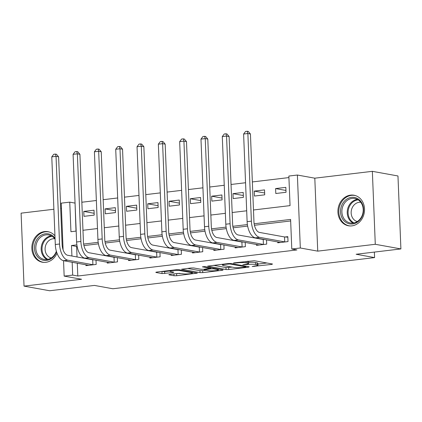 <?xml version="1.0" encoding="UTF-8"?>
<svg xmlns="http://www.w3.org/2000/svg" width="422" height="422" viewBox="0 0 422 422"><rect width="100%" height="100%" fill="white"/><g stroke="black" fill="none" stroke-linecap="round" stroke-linejoin="round"><path stroke-width="0.63" d="M252.177 266.519L271.831 264.394L272.501 264.014L254.397 260.733L233.936 262.869L233.466 263.138L237.644 262.848A6.251 0.828 177.7 0 1 246.216 262.795L247.725 263.07A6.251 0.828 177.7 0 1 248.621 263.455A6.251 0.828 177.7 0 1 245.588 264.288L242.819 264.831L246.997 264.541A6.251 0.828 177.7 0 1 255.574 264.488L257.082 264.763A6.251 0.828 177.7 0 1 257.974 265.148A6.251 0.828 177.7 0 1 254.941 265.981L252.177 266.519M54.95 235.851A15.53 13.235 -79.7 0 0 47.923 231.667A15.53 13.235 -79.7 0 0 44.542 231.567A15.53 13.235 -79.7 0 0 31.887 246.553A15.53 13.235 -79.7 0 0 42.395 262.226A15.53 13.235 -79.7 0 0 45.776 262.326A15.53 13.235 -79.7 0 0 57.012 253.2M351.842 225.881A15.53 13.235 -79.7 0 0 364.492 210.894A15.53 13.235 -79.7 0 0 353.989 195.222A15.53 13.235 -79.7 0 0 350.608 195.122A15.53 13.235 -79.7 0 0 337.953 210.114A15.53 13.235 -79.7 0 0 348.461 225.786A15.53 13.235 -79.7 0 0 351.842 225.881M169.591 274.437L168.927 274.822L174.006 275.74L176.686 275.719L197.38 273.108L178.997 269.711L176.317 269.732L156.567 272.079L155.903 272.464L162.037 273.572L173.168 272.549L173.832 272.169L170.794 271.615A5.228 0.691 177.7 0 1 170.045 271.293A5.228 0.691 177.7 0 1 173.859 270.476A5.228 0.691 177.7 0 1 179.746 270.549L191.667 272.707A5.228 0.691 177.7 0 1 192.411 273.029A5.228 0.691 177.7 0 1 188.597 273.852A5.228 0.691 177.7 0 1 182.71 273.772L178.047 273.43L169.591 274.437M77.289 263.175L77.806 276.02L72.684 275.097L64.16 276.109L63.537 260.69M400.9 248.927L375.285 244.291L372.352 171.332L397.967 175.969L400.9 248.927L356.142 254.255L374.588 257.594L112.853 288.759L94.407 285.42L49.648 290.753L24.033 286.116L81.578 279.264L64.16 276.109M372.352 171.332L314.807 178.184L317.734 251.143L375.285 244.291M317.734 251.143L300.316 247.994L291.792 249.006L290.6 219.429L254.155 223.771M77.806 276.02L296.914 249.935L291.792 249.006M226.055 269.542L228.735 269.526L248.484 267.173L249.154 266.794L231.05 263.513L228.371 263.534L207.671 266.145L226.055 269.542L225.976 267.569L232.258 267.121M222.457 270.27L202.708 272.623L200.028 272.638L181.645 269.241L191.045 267.975L193.724 267.959L201.067 269.289L203.747 269.268L210.298 268.345L202.375 266.836L204.723 266.562L223.127 269.89L222.457 270.27L222.441 269.763M53.884 209.254L21.1 213.157L24.033 286.116M290.663 220.959L254.44 225.274M247.635 226.081L233.129 227.811M226.324 228.618L211.812 230.349M205.008 231.156L190.501 232.886M183.697 233.693L169.185 235.423M162.38 236.236L147.874 237.961M141.069 238.773L126.558 240.498M119.753 241.31L105.242 243.035M98.442 243.847L83.931 245.572M77.126 246.385L76.619 246.443L77.041 256.961M277.745 241.901L277.781 242.803L288.01 241.584L287.815 236.652L285.029 236.985M264.256 239.459L263.718 239.522M266.525 239.87L266.699 244.122L256.465 245.34L256.428 244.438M242.94 241.996L242.402 242.059M245.214 242.407L245.382 246.659L235.154 247.878L235.117 246.975M221.629 244.533L221.091 244.596M223.897 244.945L224.071 249.196L213.838 250.415L213.801 249.513M200.313 247.07L199.775 247.134M202.586 247.482L202.755 251.734L192.527 252.952L192.49 252.05M179.002 249.608L178.464 249.671M181.27 250.019L181.444 254.271L171.211 255.489L171.174 254.587M157.686 252.145L157.148 252.214M159.959 252.556L160.128 256.808L149.9 258.027L149.863 257.125M136.375 254.682L135.837 254.751M138.643 255.094L138.817 259.345L128.583 260.564L128.546 259.662M115.058 257.225L114.52 257.288M117.332 257.631L117.501 261.883L107.272 263.101L107.235 262.199M93.747 259.762L93.209 259.825M96.016 260.174L96.184 264.425L85.956 265.638L85.919 264.742M288.922 177.578L252.356 181.935M245.562 182.742L231.04 184.472M224.246 185.279L209.723 187.009M202.935 187.816L188.412 189.547M181.618 190.354L167.096 192.084M160.302 192.891L145.785 194.621M138.991 195.433L124.469 197.158M117.675 197.971L103.158 199.696M96.364 200.508L81.842 202.233M75.047 203.045L76.002 231.114M285.831 187.357L275.603 188.576L275.798 193.503L286.032 192.29L285.831 187.357M264.52 189.895L254.287 191.113L254.487 196.045L264.715 194.827L264.52 189.895M243.204 192.432L232.976 193.651L233.171 198.583L243.404 197.364L243.204 192.432M221.893 194.969L211.659 196.188L211.86 201.12L222.088 199.901L221.893 194.969M200.577 197.507L190.348 198.725L190.544 203.657L200.777 202.439L200.577 197.507M179.266 200.049L169.032 201.262L169.233 206.194L179.461 204.976L179.266 200.049M157.949 202.586L147.721 203.805L147.916 208.732L158.15 207.513L157.949 202.586M136.638 205.124L126.405 206.342L126.605 211.269L136.833 210.05L136.638 205.124M115.322 207.661L105.094 208.879L105.289 213.806L115.522 212.588L115.322 207.661M94.011 210.198L83.778 211.417L83.978 216.344L94.206 215.125L94.011 210.198M374.588 257.594L374.367 252.087M61.438 208.352L60.678 208.447M63.1 249.808L61.227 203.151L69.751 202.138L70.938 231.715L76.176 231.092M74.879 203.066L69.751 202.138M253.48 209.982L290.046 205.625L288.859 176.048L297.383 175.035L300.316 247.994M314.807 178.184L297.383 175.035M76.873 244.876L71.497 245.52L71.919 256.033M72.167 262.252L72.684 275.097M247.387 224.573L232.838 226.308M226.071 227.115L211.522 228.845M204.76 229.652L190.211 231.383M183.443 232.19L168.895 233.92M162.132 234.727L147.584 236.457M140.816 237.264L126.268 238.994M119.5 239.802L104.957 241.532M98.189 242.339L83.64 244.069M82.97 230.28L97.487 228.555M104.281 227.743L118.804 226.018M125.598 225.206L140.12 223.481M146.909 222.668L161.431 220.938M168.225 220.131L182.747 218.401M189.541 217.594L204.058 215.864M210.852 215.056L225.374 213.326M232.169 212.519L246.685 210.789M76.619 246.443L71.497 245.52M275.603 188.576L285.958 190.449M254.287 191.113L264.641 192.986M232.976 193.651L243.33 195.523M211.659 196.188L222.014 198.06M190.348 198.725L200.703 200.603M169.032 201.262L179.387 203.14M147.721 203.805L158.076 205.678M126.405 206.342L136.76 208.215M105.094 208.879L115.449 210.752M83.778 211.417L94.132 213.289M257.974 265.148L257.895 263.175A6.251 0.828 177.7 0 0 257.003 262.79L257.082 264.763M248.579 262.415A6.251 0.828 177.7 0 1 255.495 262.516L257.003 262.79M248.621 263.455L248.542 261.482A6.251 0.828 177.7 0 0 248.057 261.186M257.932 264.067L266.904 262.996M213.469 265.306L225.976 267.569M245.235 267.137L245.704 266.868L229.811 263.993L225.506 264.293A6.251 0.828 177.7 0 0 222.478 265.127A6.251 0.828 177.7 0 0 223.37 265.517L234.236 267.479A6.251 0.828 177.7 0 0 242.808 267.427L245.235 267.137M206.231 270.222L202.629 270.65L202.708 272.623M187.442 268.403L199.949 270.671L202.629 270.65M208.684 270.666A5.228 0.691 177.7 0 0 214.571 270.745A5.228 0.691 177.7 0 0 218.385 269.922A5.228 0.691 177.7 0 0 217.641 269.6L213.442 268.84L210.763 268.856L204.206 269.785L208.684 270.666M161.42 271.504L164.638 271.583L170.034 270.94M174.682 273.831L179.967 273.351M285.23 241.911L284.729 241.885L284.528 236.953L259.467 232.416A9.954 5.038 -96.8 0 1 253.949 221.634L250.425 133.985L247.867 133.521L251.385 221.17A14.934 7.554 83.2 0 0 259.667 237.349L284.729 241.885M243.605 134.027L245.546 131.453L247.255 131.247L247.867 133.521L243.605 134.027L247.123 221.677A14.934 7.554 83.2 0 0 255.405 237.855L280.561 242.471M284.528 236.953L287.836 237.153M247.255 131.247L248.278 131.437L250.425 133.985M263.914 244.454L263.412 244.422L263.212 239.49L238.156 234.959A9.954 5.038 -96.8 0 1 232.633 224.172L229.114 136.522L226.551 136.058L230.074 223.707A14.934 7.554 83.2 0 0 238.351 239.886L263.412 244.422M222.288 136.564L224.235 133.99L225.939 133.79L226.551 136.058L222.288 136.564L225.812 224.214A14.934 7.554 83.2 0 0 234.089 240.392L259.25 245.008M263.212 239.49L265.058 239.601M225.939 133.79L226.962 133.974L229.114 136.522M242.603 246.991L242.096 246.96L241.901 242.028L216.839 237.496A9.954 5.038 -96.8 0 1 211.322 226.709L207.798 139.06L205.24 138.595L208.758 226.245A14.934 7.554 83.2 0 0 217.04 242.423L242.096 246.96M200.977 139.107L202.919 136.528L204.628 136.327L205.24 138.595L200.977 139.107L204.496 226.751A14.934 7.554 83.2 0 0 212.778 242.93L237.934 247.545M241.901 242.028L243.742 242.138M204.628 136.327L205.651 136.512L207.798 139.06M221.286 249.529L220.785 249.497L220.585 244.565L195.528 240.034A9.954 5.038 -96.8 0 1 190.005 229.246L186.487 141.597L183.923 141.133L187.447 228.782A14.934 7.554 83.2 0 0 195.724 244.96L220.785 249.497M179.661 141.644L181.608 139.065L183.312 138.864L183.923 141.133L179.661 141.644L183.18 229.288A14.934 7.554 83.2 0 0 191.461 245.467L216.623 250.082M220.585 244.565L222.426 244.681M183.312 138.864L184.335 139.049L186.487 141.597M199.975 252.066L199.469 252.034L199.274 247.107L174.212 242.571A9.954 5.038 -96.8 0 1 168.695 231.783L165.171 144.134L162.612 143.675L166.131 231.319A14.934 7.554 83.2 0 0 174.413 247.498L199.469 252.034M158.35 144.182L160.291 141.602L161.995 141.402L162.612 143.675L158.35 144.182L161.869 231.826A14.934 7.554 83.2 0 0 170.145 248.009L195.307 252.62M199.274 247.107L201.115 247.218M161.995 141.402L163.024 141.586L165.171 144.134M341.809 205.182A13.441 11.452 100.3 0 1 357.334 198.44A13.441 11.452 100.3 0 1 362.276 216.122A13.441 11.452 100.3 0 1 346.752 222.863A13.441 11.452 100.3 0 1 341.809 205.182M362.034 215.806A12.444 10.603 -79.7 0 0 354.77 198.498A12.444 10.603 -79.7 0 0 343.081 205.683A12.444 10.603 -79.7 0 0 350.339 222.99A12.444 10.603 -79.7 0 0 362.034 215.806M357.27 221.534A9.796 8.35 100.3 0 1 352.09 208.025A9.796 8.35 100.3 0 1 360.752 202.291M355.699 195.671A15.429 13.151 -79.7 0 0 354.791 195.47A15.429 13.151 -79.7 0 0 340.296 204.375A15.429 13.151 -79.7 0 0 349.295 225.833A15.429 13.151 -79.7 0 0 350.218 225.96M56.527 251.781A13.441 11.452 100.3 0 1 46.51 260.406A13.441 11.452 100.3 0 1 34.467 248.463A13.441 11.452 100.3 0 1 45.444 233.783A13.441 11.452 100.3 0 1 55.05 238.266M55.092 239.306A12.444 10.603 -79.7 0 0 48.704 234.943A12.444 10.603 -79.7 0 0 45.993 234.864A12.444 10.603 -79.7 0 0 35.859 246.875A12.444 10.603 -79.7 0 0 44.273 259.43A12.444 10.603 -79.7 0 0 46.984 259.509A12.444 10.603 -79.7 0 0 56.363 251.232M51.204 257.974A9.796 8.35 100.3 0 1 45.143 247.888A9.796 8.35 100.3 0 1 53.098 238.752A9.796 8.35 100.3 0 1 54.686 238.736M49.632 232.116A15.429 13.151 -79.7 0 0 48.725 231.91A15.429 13.151 -79.7 0 0 45.365 231.815A15.429 13.151 -79.7 0 0 32.795 246.706A15.429 13.151 -79.7 0 0 43.229 262.278A15.429 13.151 -79.7 0 0 44.146 262.405M178.659 254.603L178.158 254.571L177.957 249.645L152.901 245.108A9.954 5.038 -96.8 0 1 147.378 234.321L143.86 146.677L141.296 146.212L144.82 233.857A14.934 7.554 83.2 0 0 153.096 250.035L178.158 254.571M137.034 146.719L138.98 144.139L140.684 143.939L141.296 146.212L137.034 146.719L140.552 234.368A14.934 7.554 83.2 0 0 148.834 250.547L173.991 255.157M177.957 249.645L179.798 249.755M140.684 143.939L141.708 144.124L143.86 146.677M157.348 257.14L156.842 257.109L156.646 252.182L131.585 247.645A9.954 5.038 -96.8 0 1 126.067 236.858L122.544 149.214L119.985 148.75L123.504 236.394A14.934 7.554 83.2 0 0 131.785 252.578L156.842 257.109M115.723 149.256L117.664 146.682L119.368 146.476L119.985 148.75L115.723 149.256L119.241 236.906A14.934 7.554 83.2 0 0 127.518 253.084L152.68 257.694M156.646 252.182L158.487 252.293M119.368 146.476L120.397 146.661L122.544 149.214M136.032 259.678L135.531 259.646L135.33 254.719L110.269 250.183A9.954 5.038 -96.8 0 1 104.751 239.395L101.233 151.751L98.669 151.287L102.187 238.931A14.934 7.554 83.2 0 0 110.469 255.115L135.531 259.646M94.407 151.793L96.353 149.219L98.057 149.013L98.669 151.287L94.407 151.793L97.925 239.443A14.934 7.554 83.2 0 0 106.207 255.621L131.363 260.232M135.33 254.719L137.171 254.83M98.057 149.013L99.08 149.198L101.233 151.751M114.721 262.215L114.214 262.183L114.019 257.256L88.958 252.72A9.954 5.038 -96.8 0 1 83.44 241.933L79.916 154.288L77.358 153.824L80.876 241.474A14.934 7.554 83.2 0 0 89.153 257.652L114.214 262.183M73.09 154.331L75.037 151.756L76.741 151.551L77.358 153.824L73.09 154.331L76.614 241.98A14.934 7.554 83.2 0 0 84.891 258.158L110.052 262.774M114.019 257.256L115.86 257.367M76.741 151.551L77.769 151.735L79.916 154.288M93.404 264.752L92.903 264.726L92.703 259.794L67.641 255.257A9.954 5.038 -96.8 0 1 62.124 244.475L58.605 156.826L56.042 156.362L59.56 244.011A14.934 7.554 83.2 0 0 67.842 260.189L92.903 264.726M51.779 156.868L53.726 154.294L55.43 154.088L56.042 156.362L51.779 156.868L55.298 244.517A14.934 7.554 83.2 0 0 63.58 260.696L88.736 265.311M92.703 259.794L94.544 259.905M55.43 154.088L56.453 154.273L58.605 156.826M254.033 266.087L254.049 266.509M235.323 262.706L235.344 263.122M244.681 264.399L244.697 264.816M255.495 262.516L255.574 264.488M246.981 264.082L246.997 264.541M247.651 261.234L247.725 263.07M246.163 261.413L246.216 262.795M237.628 262.431L237.644 262.848M271.81 263.887L271.831 264.394M207.94 266.002L207.951 266.266M248.463 266.667L248.484 267.173M228.655 267.553L228.735 269.526M245.673 266.161L245.704 266.868M229.79 263.444L229.811 263.993M227.917 263.586L227.938 264.008M225.49 263.877L225.506 264.293M199.949 270.671L200.028 272.638M181.914 269.099L181.924 269.363M209.992 267.511L210.024 268.223M217.615 268.893L217.641 269.6M213.411 268.134L213.442 268.84M210.715 267.643L210.763 268.856M205.139 269.104L205.155 269.526M191.635 272L191.667 272.707M179.719 269.843L179.746 270.549M173.147 272.042L173.168 272.549M164.638 271.583L164.717 273.556M161.958 271.599L162.037 273.572M155.887 272.201L155.903 272.464M196.415 272.865L196.436 273.372M176.607 273.751L176.686 275.719M173.933 273.92L174.006 275.74M168.916 274.558L168.927 274.822M259.667 237.349L255.405 237.855M251.385 221.17L247.123 221.677M238.351 239.886L234.089 240.392M230.074 223.707L225.812 224.214M217.04 242.423L212.778 242.93M208.758 226.245L204.496 226.751M195.724 244.96L191.461 245.467M187.447 228.782L183.18 229.288M174.413 247.498L170.145 248.009M166.131 231.319L161.869 231.826M353.082 223.064A12.444 10.603 100.3 0 1 348.419 206.648A12.444 10.603 100.3 0 1 357.365 199.39M358.167 199.859A12.038 10.26 -79.7 0 0 349.237 206.907A12.038 10.26 -79.7 0 0 353.995 222.906M47.016 259.509A12.444 10.603 100.3 0 1 41.393 246.263A12.444 10.603 100.3 0 1 51.299 235.835M52.101 236.299A12.038 10.26 -79.7 0 0 51.859 236.325A12.038 10.26 -79.7 0 0 42.216 246.559A12.038 10.26 -79.7 0 0 47.929 259.351M153.096 250.035L148.834 250.547M144.82 233.857L140.552 234.368M131.785 252.578L127.518 253.084M123.504 236.394L119.241 236.906M110.469 255.115L106.207 255.621M102.187 238.931L97.925 239.443M89.153 257.652L84.891 258.158M80.876 241.474L76.614 241.98M67.842 260.189L63.58 260.696M59.56 244.011L55.298 244.517M245.868 266.198L245.899 266.952M222.441 264.235L222.478 265.127M210.272 267.564L210.298 268.345M218.353 269.025L218.385 269.922M204.185 269.22L204.206 269.785M192.374 272.132L192.411 273.029M170.013 270.481L170.045 271.293M349.295 225.833L349.949 225.955M354.791 195.47L355.445 195.586M48.725 231.91L49.379 232.031M43.229 262.278L43.883 262.394"/></g></svg>
